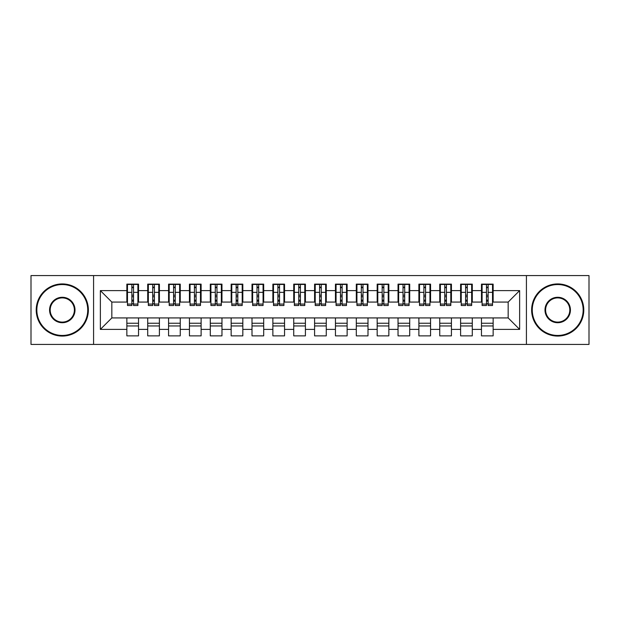 <?xml version="1.0" encoding="UTF-8"?>
<svg xmlns="http://www.w3.org/2000/svg" width="620" height="620" viewBox="0 0 620 620"><rect width="100%" height="100%" fill="white"/><g stroke="black" fill="none" stroke-linecap="round" stroke-linejoin="round"><path stroke-width="0.93" d="M526.419 344.418L589 344.418L589 275.582L526.419 275.582L526.419 344.418L93.581 344.418L93.581 275.582L31 275.582L31 344.418L93.581 344.418M493.148 323.245L481.469 323.245M481.469 325.957L493.148 325.957M472.293 323.245L460.606 323.245M460.606 325.957L472.293 325.957M451.43 323.245L439.75 323.245M439.75 325.957L451.43 325.957M430.567 323.245L418.887 323.245M418.887 325.957L430.567 325.957M409.712 323.245L398.032 323.245M398.032 325.957L409.712 325.957M388.849 323.245L377.169 323.245M377.169 325.957L388.849 325.957M367.993 323.245L356.306 323.245M356.306 325.957L367.993 325.957M347.13 323.245L335.451 323.245M335.451 325.957L347.13 325.957M326.267 323.245L314.588 323.245M314.588 325.957L326.267 325.957M305.412 323.245L293.733 323.245M293.733 325.957L305.412 325.957M284.549 323.245L272.87 323.245M272.87 325.957L284.549 325.957M263.694 323.245L252.007 323.245M252.007 325.957L263.694 325.957M242.831 323.245L231.151 323.245M231.151 325.957L242.831 325.957M221.968 323.245L210.288 323.245M210.288 325.957L221.968 325.957M201.113 323.245L189.433 323.245M189.433 325.957L201.113 325.957M180.25 323.245L168.57 323.245M168.57 325.957L180.25 325.957M159.394 323.245L147.707 323.245M147.707 325.957L159.394 325.957M526.419 275.582L93.581 275.582M127.48 302.072L111.833 302.072L100.362 290.602L100.362 329.398L126.852 329.398L126.852 335.87L138.531 335.87L138.531 329.398L147.707 329.398L147.707 335.87L159.394 335.87L159.394 329.398L168.57 329.398L168.57 335.87L180.25 335.87L180.25 329.398L189.433 329.398L189.433 335.87L201.113 335.87L201.113 329.398L210.288 329.398L210.288 335.87L221.968 335.87L221.968 329.398L231.151 329.398L231.151 335.87L242.831 335.87L242.831 329.398L252.007 329.398L252.007 335.87L263.694 335.87L263.694 329.398L272.87 329.398L272.87 335.87L284.549 335.87L284.549 329.398L293.733 329.398L293.733 335.87L305.412 335.87L305.412 329.398L314.588 329.398L314.588 335.87L326.267 335.87L326.267 329.398L335.451 329.398L335.451 335.87L347.13 335.87L347.13 329.398L356.306 329.398L356.306 335.87L367.993 335.87L367.993 329.398L377.169 329.398L377.169 335.87L388.849 335.87L388.849 329.398L398.032 329.398L398.032 335.87L409.712 335.87L409.712 329.398L418.887 329.398L418.887 335.87L430.567 335.87L430.567 329.398L439.75 329.398L439.75 335.87L451.43 335.87L451.43 329.398L460.606 329.398L460.606 335.87L472.293 335.87L472.293 329.398L481.469 329.398L481.469 335.87L493.148 335.87L493.148 317.928L508.168 317.928L508.168 302.072L492.52 302.072M100.362 290.602L126.852 290.602L126.852 302.072M508.168 302.072L519.638 290.602L493.148 290.602L493.148 284.13L481.469 284.13L481.469 290.602L472.293 290.602L472.293 284.13L460.606 284.13L460.606 290.602L451.43 290.602L451.43 284.13L439.75 284.13L439.75 290.602L430.567 290.602L430.567 284.13L418.887 284.13L418.887 290.602L409.712 290.602L409.712 284.13L398.032 284.13L398.032 290.602L388.849 290.602L388.849 284.13L377.169 284.13L377.169 290.602L367.993 290.602L367.993 284.13L356.306 284.13L356.306 290.602L347.13 290.602L347.13 284.13L335.451 284.13L335.451 290.602L326.267 290.602L326.267 284.13L314.588 284.13L314.588 290.602L305.412 290.602L305.412 284.13L293.733 284.13L293.733 290.602L284.549 290.602L284.549 284.13L272.87 284.13L272.87 290.602L263.694 290.602L263.694 284.13L252.007 284.13L252.007 290.602L242.831 290.602L242.831 284.13L231.151 284.13L231.151 290.602L221.968 290.602L221.968 284.13L210.288 284.13L210.288 290.602L201.113 290.602L201.113 284.13L189.433 284.13L189.433 290.602L180.25 290.602L180.25 284.13L168.57 284.13L168.57 290.602L159.394 290.602L159.394 284.13L147.707 284.13L147.707 290.602L138.531 290.602L138.531 284.13L126.852 284.13L126.852 290.602M519.638 290.602L519.638 329.398L493.148 329.398M472.293 329.398L472.293 317.928L493.148 317.928M481.469 329.398L481.469 317.928M493.148 290.602L493.148 302.072M451.43 329.398L451.43 317.928L472.293 317.928M460.606 329.398L460.606 317.928M481.469 290.602L481.469 302.072L471.665 302.072M472.293 290.602L472.293 302.072M430.567 329.398L430.567 317.928L451.43 317.928M439.75 329.398L439.75 317.928M460.606 290.602L460.606 302.072L450.802 302.072M451.43 290.602L451.43 302.072M409.712 329.398L409.712 317.928L430.567 317.928M418.887 329.398L418.887 317.928M439.75 290.602L439.75 302.072L429.947 302.072M430.567 290.602L430.567 302.072M388.849 329.398L388.849 317.928L409.712 317.928M398.032 329.398L398.032 317.928M418.887 290.602L418.887 302.072L409.084 302.072M409.712 290.602L409.712 302.072M367.993 329.398L367.993 317.928L388.849 317.928M377.169 329.398L377.169 317.928M398.032 290.602L398.032 302.072L388.221 302.072M388.849 290.602L388.849 302.072M347.13 329.398L347.13 317.928L367.993 317.928M356.306 329.398L356.306 317.928M377.169 290.602L377.169 302.072L367.365 302.072M367.993 290.602L367.993 302.072M326.267 329.398L326.267 317.928L347.13 317.928M335.451 329.398L335.451 317.928M356.306 290.602L356.306 302.072L346.503 302.072M347.13 290.602L347.13 302.072M305.412 329.398L305.412 317.928L326.267 317.928M314.588 329.398L314.588 317.928M335.451 290.602L335.451 302.072L325.647 302.072M326.267 290.602L326.267 302.072M284.549 329.398L284.549 317.928L305.412 317.928M293.733 329.398L293.733 317.928M314.588 290.602L314.588 302.072L304.784 302.072M305.412 290.602L305.412 302.072M263.694 329.398L263.694 317.928L284.549 317.928M272.87 329.398L272.87 317.928M293.733 290.602L293.733 302.072L283.929 302.072M284.549 290.602L284.549 302.072M242.831 329.398L242.831 317.928L263.694 317.928M252.007 329.398L252.007 317.928M272.87 290.602L272.87 302.072L263.066 302.072M263.694 290.602L263.694 302.072M221.968 329.398L221.968 317.928L242.831 317.928M231.151 329.398L231.151 317.928M252.007 290.602L252.007 302.072L242.203 302.072M242.831 290.602L242.831 302.072M201.113 329.398L201.113 317.928L221.968 317.928M210.288 329.398L210.288 317.928M231.151 290.602L231.151 302.072L221.348 302.072M221.968 290.602L221.968 302.072M180.25 329.398L180.25 317.928L201.113 317.928M189.433 329.398L189.433 317.928M210.288 290.602L210.288 302.072L200.485 302.072M201.113 290.602L201.113 302.072M159.394 329.398L159.394 317.928L180.25 317.928M168.57 329.398L168.57 317.928M189.433 290.602L189.433 302.072L179.63 302.072M180.25 290.602L180.25 302.072M138.531 329.398L138.531 317.928L159.394 317.928M147.707 329.398L147.707 317.928M168.57 290.602L168.57 302.072L158.767 302.072M159.394 290.602L159.394 302.072M138.531 323.245L126.852 323.245M126.852 325.957L138.531 325.957M100.362 329.398L111.833 317.928L138.531 317.928M126.852 329.398L126.852 317.928M147.707 290.602L147.707 302.072L137.904 302.072M138.531 290.602L138.531 302.072M111.833 302.072L111.833 317.928M482.096 302.072L481.469 302.072M461.233 302.072L460.606 302.072M440.371 302.072L439.75 302.072M419.515 302.072L418.887 302.072M398.652 302.072L398.032 302.072M377.797 302.072L377.169 302.072M356.934 302.072L356.306 302.072M336.071 302.072L335.451 302.072M315.216 302.072L314.588 302.072M294.353 302.072L293.733 302.072M273.498 302.072L272.87 302.072M252.635 302.072L252.007 302.072M231.779 302.072L231.151 302.072M210.916 302.072L210.288 302.072M190.053 302.072L189.433 302.072M169.198 302.072L168.57 302.072M148.335 302.072L147.707 302.072M519.638 329.398L508.168 317.928M127.48 284.34L137.904 284.34L127.48 284.34L127.48 305.513L131.858 305.513L131.858 284.425L137.904 284.448L137.904 305.513L133.525 305.513L133.525 284.448M131.858 287.137L133.525 287.137M131.858 303.761L133.525 303.761M133.525 301.142L131.858 301.142M131.858 300.119L133.525 300.119M138.531 294.043L137.904 294.043M138.531 296.755L137.904 296.755M127.48 294.043L126.852 294.043M127.48 296.755L126.852 296.755M131.858 296.755L133.525 296.755M148.335 284.34L158.767 284.34L148.335 284.34L148.335 305.513L152.714 305.513L152.714 284.425L158.767 284.448L158.767 305.513L154.388 305.513L154.388 284.448M152.714 287.137L154.388 287.137M152.714 303.761L154.388 303.761M154.388 301.142L152.714 301.142M152.714 300.119L154.388 300.119M159.394 294.043L158.767 294.043M159.394 296.755L158.767 296.755M148.335 294.043L147.707 294.043M148.335 296.755L147.707 296.755M152.714 296.755L154.388 296.755M169.198 284.34L179.63 284.34L169.198 284.34L169.198 305.513L173.577 305.513L173.577 284.425L179.63 284.448L179.63 305.513L175.243 305.513L175.243 284.448M173.577 287.137L175.243 287.137M173.577 303.761L175.243 303.761M175.243 301.142L173.577 301.142M173.577 300.119L175.243 300.119M180.25 294.043L179.63 294.043M180.25 296.755L179.63 296.755M169.198 294.043L168.57 294.043M169.198 296.755L168.57 296.755M173.577 296.755L175.243 296.755M190.053 284.34L200.485 284.34L190.053 284.34L190.053 305.513L194.44 305.513L194.44 284.425L200.485 284.448L200.485 305.513L196.106 305.513L196.106 284.448M194.44 287.137L196.106 287.137M194.44 303.761L196.106 303.761M196.106 301.142L194.44 301.142M194.44 300.119L196.106 300.119M201.113 294.043L200.485 294.043M201.113 296.755L200.485 296.755M190.053 294.043L189.433 294.043M190.053 296.755L189.433 296.755M194.44 296.755L196.106 296.755M210.916 284.34L221.348 284.34L210.916 284.34L210.916 305.513L215.295 305.513L215.295 284.425L221.348 284.448L221.348 305.513L216.969 305.513L216.969 284.448M215.295 287.137L216.969 287.137M215.295 303.761L216.969 303.761M216.969 301.142L215.295 301.142M215.295 300.119L216.969 300.119M221.968 294.043L221.348 294.043M221.968 296.755L221.348 296.755M210.916 294.043L210.288 294.043M210.916 296.755L210.288 296.755M215.295 296.755L216.969 296.755M62.287 284.549A25.451 25.451 0 0 0 36.843 310A25.451 25.451 0 0 0 62.287 335.451A25.451 25.451 0 0 0 87.738 310A25.451 25.451 0 0 0 62.287 284.549M62.287 336.071A26.071 26.071 0 0 1 36.216 310A26.071 26.071 0 0 1 62.287 283.929A26.071 26.071 0 0 1 88.365 310A26.071 26.071 0 0 1 62.287 336.071M62.287 297.274A12.726 12.726 0 0 1 75.012 310A12.726 12.726 0 0 1 62.287 322.726A12.726 12.726 0 0 1 49.569 310A12.726 12.726 0 0 1 62.287 297.274M62.287 322.098A12.098 12.098 0 0 0 74.392 310A12.098 12.098 0 0 0 62.287 297.902A12.098 12.098 0 0 0 50.189 310A12.098 12.098 0 0 0 62.287 322.098M557.713 284.549A25.451 25.451 0 0 0 532.262 310A25.451 25.451 0 0 0 557.713 335.451A25.451 25.451 0 0 0 583.157 310A25.451 25.451 0 0 0 557.713 284.549M557.713 336.071A26.071 26.071 0 0 1 531.635 310A26.071 26.071 0 0 1 557.713 283.929A26.071 26.071 0 0 1 583.784 310A26.071 26.071 0 0 1 557.713 336.071M557.713 297.274A12.726 12.726 0 0 1 570.431 310A12.726 12.726 0 0 1 557.713 322.726A12.726 12.726 0 0 1 544.988 310A12.726 12.726 0 0 1 557.713 297.274M557.713 322.098A12.098 12.098 0 0 0 569.811 310A12.098 12.098 0 0 0 557.713 297.902A12.098 12.098 0 0 0 545.608 310A12.098 12.098 0 0 0 557.713 322.098M231.779 284.34L242.203 284.34L231.779 284.34L231.779 305.513L236.158 305.513L236.158 284.425L242.203 284.448L242.203 305.513L237.824 305.513L237.824 284.448M236.158 287.137L237.824 287.137M236.158 303.761L237.824 303.761M237.824 301.142L236.158 301.142M236.158 300.119L237.824 300.119M242.831 294.043L242.203 294.043M242.831 296.755L242.203 296.755M231.779 294.043L231.151 294.043M231.779 296.755L231.151 296.755M236.158 296.755L237.824 296.755M252.635 284.34L263.066 284.34L252.635 284.34L252.635 305.513L257.013 305.513L257.013 284.425L263.066 284.448L263.066 305.513L258.687 305.513L258.687 284.448M257.013 287.137L258.687 287.137M257.013 303.761L258.687 303.761M258.687 301.142L257.013 301.142M257.013 300.119L258.687 300.119M263.694 294.043L263.066 294.043M263.694 296.755L263.066 296.755M252.635 294.043L252.007 294.043M252.635 296.755L252.007 296.755M257.013 296.755L258.687 296.755M273.498 284.34L283.929 284.34L273.498 284.34L273.498 305.513L277.876 305.513L277.876 284.425L283.929 284.448L283.929 305.513L279.543 305.513L279.543 284.448M277.876 287.137L279.543 287.137M277.876 303.761L279.543 303.761M279.543 301.142L277.876 301.142M277.876 300.119L279.543 300.119M284.549 294.043L283.929 294.043M284.549 296.755L283.929 296.755M273.498 294.043L272.87 294.043M273.498 296.755L272.87 296.755M277.876 296.755L279.543 296.755M294.353 284.34L304.784 284.34L294.353 284.34L294.353 305.513L298.739 305.513L298.739 284.425L304.784 284.448L304.784 305.513L300.406 305.513L300.406 284.448M298.739 287.137L300.406 287.137M298.739 303.761L300.406 303.761M300.406 301.142L298.739 301.142M298.739 300.119L300.406 300.119M305.412 294.043L304.784 294.043M305.412 296.755L304.784 296.755M294.353 294.043L293.733 294.043M294.353 296.755L293.733 296.755M298.739 296.755L300.406 296.755M315.216 284.34L325.647 284.34L315.216 284.34L315.216 305.513L319.594 305.513L319.594 284.425L325.647 284.448L325.647 305.513L321.261 305.513L321.261 284.448M319.594 287.137L321.261 287.137M319.594 303.761L321.261 303.761M321.261 301.142L319.594 301.142M319.594 300.119L321.261 300.119M326.267 294.043L325.647 294.043M326.267 296.755L325.647 296.755M315.216 294.043L314.588 294.043M315.216 296.755L314.588 296.755M319.594 296.755L321.261 296.755M336.071 284.34L346.503 284.34L336.071 284.34L336.071 305.513L340.458 305.513L340.458 284.425L346.503 284.448L346.503 305.513L342.124 305.513L342.124 284.448M340.458 287.137L342.124 287.137M340.458 303.761L342.124 303.761M342.124 301.142L340.458 301.142M340.458 300.119L342.124 300.119M347.13 294.043L346.503 294.043M347.13 296.755L346.503 296.755M336.071 294.043L335.451 294.043M336.071 296.755L335.451 296.755M340.458 296.755L342.124 296.755M356.934 284.34L367.365 284.34L356.934 284.34L356.934 305.513L361.313 305.513L361.313 284.425L367.365 284.448L367.365 305.513L362.987 305.513L362.987 284.448M361.313 287.137L362.987 287.137M361.313 303.761L362.987 303.761M362.987 301.142L361.313 301.142M361.313 300.119L362.987 300.119M367.993 294.043L367.365 294.043M367.993 296.755L367.365 296.755M356.934 294.043L356.306 294.043M356.934 296.755L356.306 296.755M361.313 296.755L362.987 296.755M377.797 284.34L388.221 284.34L377.797 284.34L377.797 305.513L382.176 305.513L382.176 284.425L388.221 284.448L388.221 305.513L383.842 305.513L383.842 284.448M382.176 287.137L383.842 287.137M382.176 303.761L383.842 303.761M383.842 301.142L382.176 301.142M382.176 300.119L383.842 300.119M388.849 294.043L388.221 294.043M388.849 296.755L388.221 296.755M377.797 294.043L377.169 294.043M377.797 296.755L377.169 296.755M382.176 296.755L383.842 296.755M398.652 284.34L409.084 284.34L398.652 284.34L398.652 305.513L403.031 305.513L403.031 284.425L409.084 284.448L409.084 305.513L404.705 305.513L404.705 284.448M403.031 287.137L404.705 287.137M403.031 303.761L404.705 303.761M404.705 301.142L403.031 301.142M403.031 300.119L404.705 300.119M409.712 294.043L409.084 294.043M409.712 296.755L409.084 296.755M398.652 294.043L398.032 294.043M398.652 296.755L398.032 296.755M403.031 296.755L404.705 296.755M419.515 284.34L429.947 284.34L419.515 284.34L419.515 305.513L423.894 305.513L423.894 284.425L429.947 284.448L429.947 305.513L425.56 305.513L425.56 284.448M423.894 287.137L425.56 287.137M423.894 303.761L425.56 303.761M425.56 301.142L423.894 301.142M423.894 300.119L425.56 300.119M430.567 294.043L429.947 294.043M430.567 296.755L429.947 296.755M419.515 294.043L418.887 294.043M419.515 296.755L418.887 296.755M423.894 296.755L425.56 296.755M440.371 284.34L450.802 284.34L440.371 284.34L440.371 305.513L444.757 305.513L444.757 284.425L450.802 284.448L450.802 305.513L446.423 305.513L446.423 284.448M444.757 287.137L446.423 287.137M444.757 303.761L446.423 303.761M446.423 301.142L444.757 301.142M444.757 300.119L446.423 300.119M451.43 294.043L450.802 294.043M451.43 296.755L450.802 296.755M440.371 294.043L439.75 294.043M440.371 296.755L439.75 296.755M444.757 296.755L446.423 296.755M461.233 284.34L471.665 284.34L461.233 284.34L461.233 305.513L465.612 305.513L465.612 284.425L471.665 284.448L471.665 305.513L467.286 305.513L467.286 284.448M465.612 287.137L467.286 287.137M465.612 303.761L467.286 303.761M467.286 301.142L465.612 301.142M465.612 300.119L467.286 300.119M472.293 294.043L471.665 294.043M472.293 296.755L471.665 296.755M461.233 294.043L460.606 294.043M461.233 296.755L460.606 296.755M465.612 296.755L467.286 296.755M482.096 284.34L492.52 284.34L482.096 284.34L482.096 305.513L486.475 305.513L486.475 284.425L492.52 284.448L492.52 305.513L488.142 305.513L488.142 284.448M486.475 287.137L488.142 287.137M486.475 303.761L488.142 303.761M488.142 301.142L486.475 301.142M486.475 300.119L488.142 300.119M493.148 294.043L492.52 294.043M493.148 296.755L492.52 296.755M482.096 294.043L481.469 294.043M482.096 296.755L481.469 296.755M486.475 296.755L488.142 296.755M127.48 284.448L131.858 284.448M133.525 304.079L137.904 304.079M133.525 292.338L137.904 292.338M127.48 304.079L131.858 304.079M127.48 292.338L131.858 292.338M131.858 295.167L133.525 295.167M131.858 287.68L133.525 287.68M148.335 284.448L152.714 284.448M154.388 304.079L158.767 304.079M154.388 292.338L158.767 292.338M148.335 304.079L152.714 304.079M148.335 292.338L152.714 292.338M152.714 295.167L154.388 295.167M152.714 287.68L154.388 287.68M169.198 284.448L173.577 284.448M175.243 304.079L179.63 304.079M175.243 292.338L179.63 292.338M169.198 304.079L173.577 304.079M169.198 292.338L173.577 292.338M173.577 295.167L175.243 295.167M173.577 287.68L175.243 287.68M190.053 284.448L194.44 284.448M196.106 304.079L200.485 304.079M196.106 292.338L200.485 292.338M190.053 304.079L194.44 304.079M190.053 292.338L194.44 292.338M194.44 295.167L196.106 295.167M194.44 287.68L196.106 287.68M210.916 284.448L215.295 284.448M216.969 304.079L221.348 304.079M216.969 292.338L221.348 292.338M210.916 304.079L215.295 304.079M210.916 292.338L215.295 292.338M215.295 295.167L216.969 295.167M215.295 287.68L216.969 287.68M231.779 284.448L236.158 284.448M237.824 304.079L242.203 304.079M237.824 292.338L242.203 292.338M231.779 304.079L236.158 304.079M231.779 292.338L236.158 292.338M236.158 295.167L237.824 295.167M236.158 287.68L237.824 287.68M252.635 284.448L257.013 284.448M258.687 304.079L263.066 304.079M258.687 292.338L263.066 292.338M252.635 304.079L257.013 304.079M252.635 292.338L257.013 292.338M257.013 295.167L258.687 295.167M257.013 287.68L258.687 287.68M273.498 284.448L277.876 284.448M279.543 304.079L283.929 304.079M279.543 292.338L283.929 292.338M273.498 304.079L277.876 304.079M273.498 292.338L277.876 292.338M277.876 295.167L279.543 295.167M277.876 287.68L279.543 287.68M294.353 284.448L298.739 284.448M300.406 304.079L304.784 304.079M300.406 292.338L304.784 292.338M294.353 304.079L298.739 304.079M294.353 292.338L298.739 292.338M298.739 295.167L300.406 295.167M298.739 287.68L300.406 287.68M315.216 284.448L319.594 284.448M321.261 304.079L325.647 304.079M321.261 292.338L325.647 292.338M315.216 304.079L319.594 304.079M315.216 292.338L319.594 292.338M319.594 295.167L321.261 295.167M319.594 287.68L321.261 287.68M336.071 284.448L340.458 284.448M342.124 304.079L346.503 304.079M342.124 292.338L346.503 292.338M336.071 304.079L340.458 304.079M336.071 292.338L340.458 292.338M340.458 295.167L342.124 295.167M340.458 287.68L342.124 287.68M356.934 284.448L361.313 284.448M362.987 304.079L367.365 304.079M362.987 292.338L367.365 292.338M356.934 304.079L361.313 304.079M356.934 292.338L361.313 292.338M361.313 295.167L362.987 295.167M361.313 287.68L362.987 287.68M377.797 284.448L382.176 284.448M383.842 304.079L388.221 304.079M383.842 292.338L388.221 292.338M377.797 304.079L382.176 304.079M377.797 292.338L382.176 292.338M382.176 295.167L383.842 295.167M382.176 287.68L383.842 287.68M398.652 284.448L403.031 284.448M404.705 304.079L409.084 304.079M404.705 292.338L409.084 292.338M398.652 304.079L403.031 304.079M398.652 292.338L403.031 292.338M403.031 295.167L404.705 295.167M403.031 287.68L404.705 287.68M419.515 284.448L423.894 284.448M425.56 304.079L429.947 304.079M425.56 292.338L429.947 292.338M419.515 304.079L423.894 304.079M419.515 292.338L423.894 292.338M423.894 295.167L425.56 295.167M423.894 287.68L425.56 287.68M440.371 284.448L444.757 284.448M446.423 304.079L450.802 304.079M446.423 292.338L450.802 292.338M440.371 304.079L444.757 304.079M440.371 292.338L444.757 292.338M444.757 295.167L446.423 295.167M444.757 287.68L446.423 287.68M461.233 284.448L465.612 284.448M467.286 304.079L471.665 304.079M467.286 292.338L471.665 292.338M461.233 304.079L465.612 304.079M461.233 292.338L465.612 292.338M465.612 295.167L467.286 295.167M465.612 287.68L467.286 287.68M482.096 284.448L486.475 284.448M488.142 304.079L492.52 304.079M488.142 292.338L492.52 292.338M482.096 304.079L486.475 304.079M482.096 292.338L486.475 292.338M486.475 295.167L488.142 295.167M486.475 287.68L488.142 287.68"/></g></svg>

